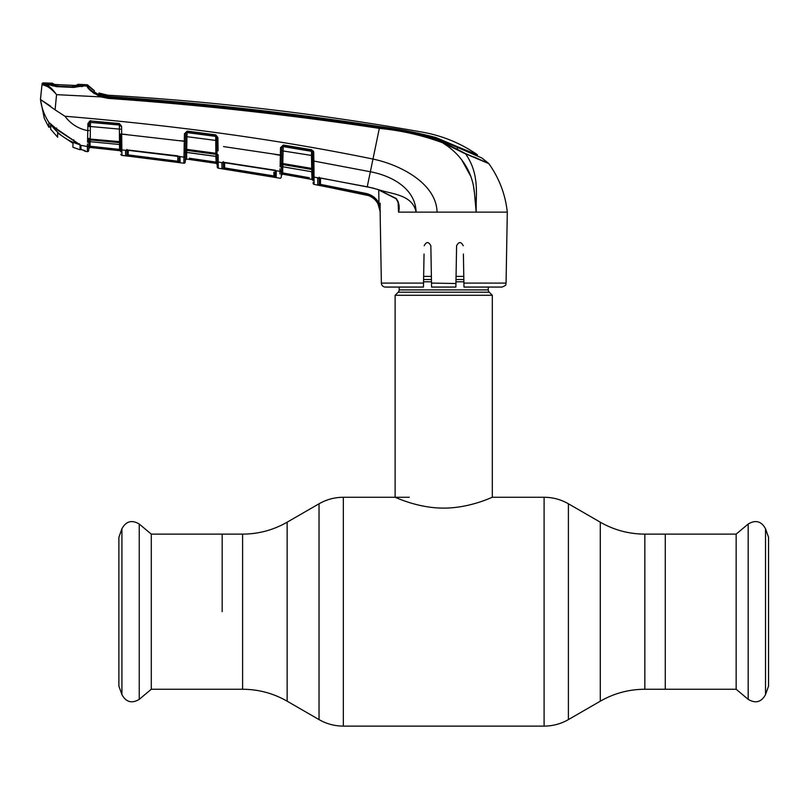 <?xml version="1.0" encoding="UTF-8"?>
<svg xmlns="http://www.w3.org/2000/svg" width="809" height="809" viewBox="0 0 809 809"><rect width="100%" height="100%" fill="white"/><g stroke="black" fill="none" stroke-linecap="round" stroke-linejoin="round"><path stroke-width="1.21" d="M222.172 611.685L222.172 534.122L222.172 611.685M644.844 534.122L644.844 689.248L736.15 689.248L736.15 534.122L665.271 534.122L665.271 689.248L665.271 534.122L644.844 534.122C628.947 534.051 614.092 530.077 600.288 522.189L568.403 503.785C560.87 499.477 552.769 497.313 544.103 497.272L492.317 497.272L492.317 295.285L395.116 295.285L395.116 497.272C394.721 496.868 417.464 508.224 443.686 508.103C470.069 508.214 492.711 496.857 492.317 497.272M488.272 287.064L488.272 289.895L399.161 289.895L399.161 287.064M488.272 289.895A3.236 3.236 0 0 0 489.223 292.191L398.22 292.191A3.236 3.236 0 0 0 399.161 289.895M489.223 292.191L492.317 295.285M398.22 292.191L395.116 295.285M463.779 276.405L456.054 276.405M431.379 276.405L423.653 276.405M765.516 528.752L765.516 694.628L768.55 686.083L768.55 537.297L765.516 528.752C761.37 521.198 755.586 519.621 748.183 524.03L748.183 699.35L736.15 689.248M151.293 534.122L151.293 689.248L139.249 699.35L139.249 524.03L151.293 534.122L242.599 534.122L242.599 689.248L151.293 689.248M121.916 694.628L121.916 528.752L118.883 537.297L118.883 686.083L121.916 694.628C126.073 702.182 131.847 703.749 139.249 699.35M423.471 287.064L423.532 283.079L423.471 287.064L385.418 287.064A4.055 4.055 0 0 1 381.363 283.079L380.129 212.13C379.381 202.897 374.547 197.052 365.617 194.605L314.114 184.412A1.214 1.214 -107.9 0 1 313.123 183.238L313.103 182.44M380.159 203.15L380.119 211.827M400.536 212.13L398.544 212.13L398.109 202.584M506.07 283.079C505.059 284.303 508.022 284.707 502.015 287.064L463.972 287.064L463.901 283.079L506.07 283.079L507.304 212.13L416.109 212.13C412.459 194.211 391.404 194.271 377.894 189.468L396.177 198.468C399.029 202.483 399.858 206.962 398.665 211.907L398.544 212.13M377.884 203.544L378.946 202.968L380.291 211.998L377.884 203.544C375.123 198.781 371.028 195.798 365.617 194.575L320.212 185.534L369.298 195.748M369.359 195.778L372.727 197.72M283.352 145.044L281.795 147.632L281.663 155.247L281.795 147.632L280.521 147.663L283.352 145.044L311.708 149.776L313.74 152.395L314.114 184.351L313.892 161.052L312.729 160.981L312.577 152.325L312.638 155.51L311.475 155.439L311.556 150.777L283.211 146.055L282.786 163.509L311.698 168.424L311.475 155.439L281.734 150.757L281.623 157.168M320.091 177.909L317.694 178.314L317.795 185.008A1.214 1.214 -1 0 0 319.231 183.835L319.343 177.818L319.231 183.835L320.445 184.361L320.212 185.534L318.503 185.2M314.003 177.373A1.214 1.153 179 0 1 313.002 176.261M311.708 149.776L312.577 152.325L313.74 152.395L313.356 150.97M312.901 170.497L312.881 169.394M274.989 154.438L280.389 155.318L280.278 159.636M312.941 172.813A1.214 1.143 -1 0 0 311.93 171.7L311.89 169.496L282.887 164.571L282.857 166.725A1.214 1.153 -179 0 0 281.441 167.837L281.39 170.416A1.214 1.153 -179 0 1 279.975 171.538L279.985 171.306A1.214 1.153 -179 0 0 281.401 170.193L281.471 165.966A1.214 0.849 -179 0 1 280.086 166.785L280.136 166.078A1.214 0.809 -173.5 0 0 281.502 165.481A1.214 1.133 -179 0 1 282.887 164.571L282.786 163.509L281.522 163.57L281.441 167.837L281.542 164.652M289.268 175.31L312.082 179.467L311.819 178.202L313.032 178.202L313.073 180.67L312.729 160.981M312.901 170.588A1.214 1.122 -1 0 0 311.89 169.496L311.698 168.424L312.861 168.494M319.049 177.818A1.214 0.9 79.4 0 1 318.756 177.95L318.756 177.95A1.214 0.9 79.4 0 1 318.321 177.889L313.993 177.12A1.214 1.153 179 0 1 312.992 176.008M282.857 166.785L311.94 171.771L282.847 166.785L281.441 167.969L281.35 172.914L282.574 172.914L282.675 166.775L282.735 174.157L282.574 172.914L309.301 177.737M312.082 179.467L313.073 180.67A1.214 1.214 179 0 0 312.082 179.467L282.735 174.188L312.082 179.497L311.708 171.73M279.934 173.986L279.975 171.538A1.214 1.153 1 0 0 281.39 170.416L281.279 176.969L281.31 175.331L282.735 174.188M312.577 152.405A1.214 1.112 -1 0 0 311.566 151.334L283.201 146.581A1.214 1.122 -179 0 0 281.795 147.632M281.522 163.57A1.214 0.667 176.5 0 1 280.177 164.207L280.521 147.663M280.136 166.078L280.177 164.207M282.988 146.571L282.998 146.045M281.512 163.61L281.522 162.983L281.512 163.61M281.279 176.969L281.279 176.969A1.214 1.214 -179 0 1 279.853 178.152L279.853 178.202A1.214 1.214 -179 0 0 281.279 177.029M279.975 171.538L280.035 168.778M217.227 165.39L217.257 167.008A1.214 1.214 -109.7 0 0 218.288 168.181L218.187 161.79A1.214 1.163 179 0 1 217.146 160.667L217.095 157.502A1.214 1.153 179 0 0 216.054 156.39L216.013 154.337L186.798 150.403L186.748 152.446L216.054 156.45L217.095 157.634L216.054 156.39L186.758 152.385A1.214 1.153 1 0 0 185.382 153.508L185.473 150.514M275.384 170.568A1.214 1.163 1 0 0 276.284 171.225L275.667 170.598L276.284 171.225L276.172 177.464L222.263 168.727M223.031 162.215L221.878 162.72L218.187 161.931A1.214 1.163 -1 0 1 217.156 160.809L217.216 164.834M217.257 167.008L217.156 160.809A1.214 1.163 179 0 0 218.187 161.931L218.288 168.12A1.214 1.214 179 0 1 217.257 166.947M276.172 177.464A1.214 1.214 -179 0 1 275.161 176.291L273.948 175.937L275.161 176.291L275.272 170.102M223.122 162.204A1.214 1.011 -109 0 1 222.829 162.376L222.829 162.376A1.214 1.011 -109 0 1 222.253 162.376L279.985 171.306M222.829 162.376L223.274 161.588L223.375 167.463L223.466 162.194L223.375 167.463L224.589 167.908L224.68 162.407L224.589 167.908L273.948 175.937L273.877 172.115M275.1 172.438L275.161 176.291M218.187 161.709L218.157 159.606M218.137 157.765L218.117 155.793A1.214 0.758 179 0 1 217.055 155.065L216.741 137.409L215.69 135.892L187.112 132.11L186.95 136.681L185.676 136.761L185.726 133.637L184.452 133.809L187.203 131.098L215.801 134.881L217.894 137.49L216.741 137.409M217.894 137.49L218.076 150.828M280.167 163.6A1.214 0.637 -179 0 0 281.522 162.983L281.663 155.247L223.537 146.591M215.801 134.881L215.7 136.397A1.214 1.122 179 0 1 216.741 137.49L216.802 140.574L186.95 136.681L186.727 149.362L215.872 153.285L215.7 136.397L187.101 132.605A1.214 1.122 1 0 0 185.726 133.637L185.463 148.866A1.214 0.647 -179 0 1 184.118 149.493L184.452 133.809M185.595 141.211L185.433 151.334A1.214 1.133 1 0 1 186.798 150.403L186.727 149.362L185.463 149.432L185.595 141.211L185.453 149.473L185.595 141.211L178.941 140.604M184.047 152.608A1.214 0.86 -179 0 0 185.413 151.779L185.342 156.016A1.214 1.163 -179 0 1 183.956 157.138L184.098 151.95A1.214 0.819 -173.6 0 0 185.433 151.334L185.382 153.508M87.938 123.393L90.568 120.976L119.358 123.544L121.552 126.153L121.694 134.051L127.165 134.618M448.055 146.449L442.503 142.718C422.076 135.224 401.031 130.441 379.381 128.378C289.42 114.767 199.065 104.776 108.325 98.395L100.781 96.898L56.559 94.653L55.093 109.862L64.953 116.243C70.767 124.01 78.382 128.803 87.797 130.633L87.696 134.668M89.051 130.542L87.797 130.633L87.584 138.926A1.214 0.657 -179 0 0 88.919 138.299L88.798 145.387A1.214 1.163 -179 0 1 87.423 146.52L80.688 145.307L81.163 149.584L82.74 149.989L81.163 149.584A0.809 0.809 179.4 0 1 80.566 148.816L80.526 145.317L80.566 148.816M88.798 145.387L88.798 145.448A1.214 1.173 -179 0 1 87.412 146.591L87.473 143.931M119.499 144.568L119.58 149.412L120.794 149.412L120.834 151.849A1.214 1.214 -1 0 0 119.762 150.636L119.58 149.412L90.001 146.227L88.778 146.227L88.737 148.623A1.214 1.214 1 0 1 90.082 147.43L119.762 150.636L90.082 147.43L90.001 146.227L119.58 149.412L120.834 151.819A1.214 1.214 -1 0 0 119.762 150.666L90.082 147.471A1.214 1.214 121.4 0 0 88.737 148.654L90.082 147.471L90.072 141.737M88.869 141.302L88.838 142.829L88.869 141.302A1.214 0.87 -179 0 1 87.514 142.151L87.594 139.603A1.214 0.698 175.8 0 0 88.919 138.946L119.499 141.636L119.358 123.544M120.794 149.412L120.784 148.785L120.794 149.412M120.834 151.849L120.672 142.06A1.214 0.688 -1 0 0 121.775 142.728L121.734 138.915M126.538 150.019L125.82 150.252M121.866 149.837L121.835 147.865M184.047 152.931L183.997 155.055M179.163 156.238A1.214 0.981 -57.1 0 0 179.911 156.622L183.956 157.138L179.911 156.622L180.164 162.599L126.437 155.864M179.851 156.582L179.295 156.289A1.214 1.163 1 0 0 180.265 157.057M127.953 149.989L126.528 150.171A1.214 1.112 -124.3 0 1 125.708 150.322L121.866 149.918L121.957 155.338L121.896 151.698M128.287 150.12L125.557 150.555L125.638 155.712A1.214 1.214 -1 0 0 126.993 154.529L127.074 150.07L126.993 154.529L128.206 154.893L128.287 150.12L128.206 154.893L179.113 161.416L179.416 156.491M179.062 158.058L179.113 161.416A1.214 1.214 -179 0 0 180.164 162.599M120.875 154.155L120.875 154.155A1.214 1.214 -1 0 0 121.957 155.338L183.855 163.216L183.956 157.239L183.855 163.145A1.214 1.214 -179 0 0 185.231 161.962L185.231 162.033A1.214 1.214 -179 0 1 183.855 163.216M185.332 156.107A1.214 1.163 -179 0 1 183.956 157.239A1.214 1.163 1 0 0 185.332 156.107L185.231 161.962L185.332 156.107M126.912 149.412L126.993 154.529M125.557 150.555A1.214 1.163 -1 0 0 126.619 150.14L179.911 156.622M128.065 156.076L128.206 154.893M177.737 162.346L177.808 155.884M127.923 149.989L177.727 155.864M184.098 151.95L184.128 150.08A1.214 0.678 176.7 0 0 185.463 149.432M120.693 143.355L120.531 133.96L184.321 141.292M121.694 134.051L121.866 149.918A1.214 1.163 -1 0 1 120.784 148.785M217.055 155.065L217.055 155.439A1.214 1.133 179 0 0 216.013 154.337L215.872 153.285L217.024 153.356L217.034 154.084A1.214 0.688 179 0 0 218.117 154.752L218.187 161.79M187.203 131.098L185.726 133.637L184.462 133.647M186.606 150.393L186.626 149.362M186.646 159.07L186.616 152.375L186.646 159.07A1.214 1.214 -179 0 0 185.261 160.253L185.423 151.394L185.261 160.283L186.646 159.07L216.185 163.367L187.971 159.252M189.286 158.23L215.963 162.093L216.185 163.327L215.861 156.42M216.185 163.367L217.216 164.54A1.214 1.214 -1 0 0 216.185 163.327M217.146 160.667L217.095 157.502M223.375 167.463A1.214 1.214 -1.1 0 1 221.979 168.636L221.878 162.72A1.214 1.163 -1 0 0 223.072 162.215M275.06 170.315A1.214 0.849 -61.7 0 0 275.293 170.527L273.755 169.951M273.745 177.12L273.948 175.937M224.406 169.081L224.589 167.908M313.892 161.052L370.36 171.761C391.05 175.614 415.411 188.082 416.109 212.13L401.011 212.13M64.953 116.243C177.171 125.617 279.853 139.886 373 159.07C400.465 164.773 436.395 183.512 437.072 212.13M87.797 130.633L87.918 123.656M379.512 127.448C401.244 129.541 422.338 134.365 442.816 141.929L465.367 153.498L488.646 163.428L481.911 158.008L436.152 138.208C417.596 133.01 398.695 129.238 379.472 126.902C289.551 113.118 199.216 103.117 108.497 96.888L108.426 97.383C199.176 103.805 289.531 113.826 379.512 127.448L367.256 186.727L377.914 189.468M398.594 211.867L398.089 201.35M320.071 177.899L372.727 187.991M317.694 178.314A1.214 1.153 -1 0 0 318.918 177.818M365.617 194.605L365.87 193.412C371.634 194.706 375.993 197.892 378.946 202.968L378.733 189.812L379.947 190.216M319.12 177.191L319.231 183.835M463.901 283.079L463.395 254.036M467.642 212.13L476.177 212.13L475.945 208.176M446.335 212.13L450.34 212.13M424.047 254.036L423.532 283.079L381.363 283.079M463.254 245.774C461.049 241.537 458.834 241.537 456.589 245.774L455.872 287.064L431.571 287.064L430.843 245.774C428.608 241.537 426.383 241.537 424.189 245.774M455.932 283.514L431.5 283.079M385.418 287.064L392.992 287.064M475.945 208.075L475.55 203.959M475.53 203.716L474.681 195.333M474.377 192.37L473.477 186.09M470.899 176.574L461.646 159.737M465.367 153.498L488.848 163.64A1.214 1.214 0 0 0 488.646 163.428L473.69 156.835M462.829 152.335L460.513 151.101M477.381 154.731C460.766 143.274 442.523 135.76 422.662 132.191A2704.366 2704.366 0 0 0 108.74 95.26L108.537 96.554C199.257 102.652 289.541 112.643 379.421 126.528C398.604 128.965 417.495 132.656 436.071 137.601L457.378 146.702L457.398 148.593L457.378 146.702L477.381 154.731L477.401 155.985M108.74 95.26A30.378 30.378 0 0 1 107.83 95.189L107.83 95.189A30.378 30.378 0 0 1 98.88 92.995L98.9 94.218L100.083 94.764L108.537 96.554M98.85 94.724L98.88 92.995L98.89 94.633M108.497 96.888L98.354 94.4L94.38 91.993L94.36 90.659A30.378 30.378 0 0 1 87.837 85.147L87.857 86.462L87.837 85.147A1.214 1.214 0 0 0 86.998 84.743L87.018 86.057L87.857 86.462C88.717 89.02 93.156 92.186 101.165 95.958L108.426 97.383L108.325 98.395M94.36 90.709L87.837 85.147L94.36 90.659M507.304 212.13C505.362 194.362 499.204 178.202 488.848 163.64L465.539 153.821L442.503 142.718C448.762 146.571 454.223 151.131 458.885 156.39C463.608 161.851 467.309 167.787 469.989 174.198C472.537 180.7 473.882 186.373 474.539 193.917L476.177 212.13L476.167 202.452M448.53 145.489L464.315 153.346M476.45 193.847L476.309 198.751M465.539 153.821C480.334 174.744 475.51 196.456 476.177 212.13M84.217 85.653L83.105 86.26L83.105 85.208L83.105 86.26L84.217 85.653L84.217 84.601L84.217 85.653L83.408 85.865L87.018 86.057C87.696 88.919 92.287 92.529 100.781 96.898L101.165 95.958M84.217 84.601A2713.679 2713.679 0 0 1 86.998 84.743M89.981 90.021L94.41 93.743M44.273 118.326L48.864 127.266L44.273 118.326L40.45 99.325L42.068 83.974L40.47 99.487L50.684 106.222M44.151 85.218L47.438 86.593M47.792 86.796L49.521 87.888M43.312 82.892A1.214 1.214 0 0 0 42.068 83.974L41.987 84.733A1.214 1.214 -174 0 1 43.241 83.651L44.586 84.075L43.241 83.651L43.312 82.892A2713.679 2713.679 0 0 1 46.426 83.003L46.426 83.944L46.426 83.003M45.698 84.399L47.984 84.773L46.426 83.954L47.428 84.551L47.438 83.61M54.203 91.518L48.115 85.703M48.833 85.026L47.964 84.439L48.833 85.026M56.559 94.653L56.357 94.39C51.938 88.312 48.014 84.874 44.586 84.075L43.453 85.076L41.987 84.733M56.357 94.39C51.432 88.778 47.134 85.673 43.453 85.076M83.206 85.865L73.771 87.443L56.418 86.634L47.964 84.439M82.326 86.057L81.406 86.644M83.408 85.865L82.366 86.472M49.733 123.029L48.924 122.685L48.864 127.266L49.015 122.614C44.434 115.576 41.583 107.86 40.47 99.487L55.093 109.862M48.924 122.685L48.904 123.423M80.142 144.791A0.809 0.718 -44.9 0 0 80.324 145.124L80.324 145.124A0.809 0.718 -44.9 0 0 80.688 145.307L56.033 128.459L49.015 122.614M82.74 149.989L85.279 151.344L85.238 150.777A1.214 1.214 179 0 1 84.733 150.545L82.74 149.989L84.723 150.525M87.412 146.591L87.342 151.647A1.214 1.214 -57.5 0 0 88.707 150.464L88.737 148.856M88.798 145.448L88.707 150.393A1.214 1.214 1 0 1 87.332 151.576M85.279 151.344L87.342 151.647L85.279 151.344A1.214 1.214 71.1 0 1 84.288 150.403M81.133 146.065L80.526 145.317L81.133 146.065M89.364 121.219A1.214 1.214 1 0 0 89.202 121.795L89.121 126.598L90.386 126.507L90.173 141.686L119.641 144.528L119.611 142.677L90.193 139.906A1.214 1.143 -179 0 0 88.889 140.837A1.214 0.829 -172.8 0 1 87.564 141.433M89.172 123.565L89.182 123.413A1.214 1.133 -179 0 1 90.497 122.412L90.386 126.507L120.44 129.187M56.579 127.984L56.033 128.459L56.579 127.984M73.791 139.836L73.488 140.463M79.403 143.81L79.879 144.548M121.795 144.437A1.214 0.799 -1 0 1 120.693 143.658L120.733 145.66A1.214 1.163 -1 0 0 119.641 144.528L90.173 141.686A1.214 1.163 -179 0 0 88.838 142.829M90.072 139.906L90.092 138.865M90.406 122.402L90.477 121.684A1.214 1.214 1 0 0 89.192 122.877L89.415 122.867M88.919 138.299L88.909 138.986M90.477 121.684L90.497 120.602M90.426 121.684L89.91 121.785M90.082 147.43L119.762 150.666L90.082 147.471L88.737 148.654M121.552 126.153L120.389 126.062L119.287 124.566L90.497 122.412L119.297 125.011A1.214 1.133 -1 0 1 120.389 126.113L120.369 124.798M120.885 154.216A1.214 1.214 -1 0 0 121.957 155.399L147.905 158.503L121.957 155.399L120.885 154.216L121.957 155.399M120.672 142.06L120.531 133.96L120.672 142.06M90.507 121.997L90.568 120.976M120.703 143.79A1.214 1.143 -1 0 0 119.611 142.677L119.499 141.636M72.992 143.304L72.921 147.268L72.992 143.304L57.57 132.939L57.651 137.227L50.684 129.238L50.825 124.525L56.59 129.167M72.921 147.268L80.051 149.776L80.556 148.3M80.829 147.096L80.051 149.19L80.051 144.872L80.051 149.776M56.59 129.44L80.051 144.872L80.051 149.19L80.051 145.387M73.801 141.1L79.515 144.589C67.734 141.13 58.167 134.446 50.825 124.525M50.684 124.586L50.684 129.238M76.673 85.41L76.895 85.896L76.966 84.915L78.079 84.308L78.008 85.289L78.079 84.308A2713.679 2713.679 0 0 1 83.792 84.581L83.782 85.633L83.792 84.581M76.895 85.896L78.008 85.289L74.529 85.42L82.912 85.845L73.72 86.907L56.428 86.098L47.407 84.187L72.588 85.35L55.69 84.53L52.575 84.126L52.555 83.226L52.757 84.197M55.69 84.53L56.114 85.137L55.69 84.53M47.407 84.187L46.77 83.014A2713.679 2713.679 0 0 1 52.555 83.226L53.576 84.733M57.793 84.662L57.813 85.269L57.793 84.662L74.286 85.41M82.912 85.845L83.782 85.633M74.529 85.42L74.104 86.017L74.529 85.42L72.588 85.35L72.577 85.956M242.599 689.248C258.496 689.329 273.341 693.303 287.144 701.191L287.144 522.189L319.029 503.785L319.029 719.595C326.563 723.903 334.663 726.067 343.329 726.108L343.329 497.272C334.663 497.313 326.563 499.477 319.029 503.785M644.844 689.248C628.947 689.329 614.092 693.303 600.288 701.191L568.403 719.595C560.87 723.903 552.769 726.067 544.103 726.108L544.103 497.272M568.403 719.595L568.403 503.785M600.288 701.191L600.288 522.189M463.84 279.499L456.003 279.499M431.44 279.499L423.603 279.499M463.881 281.795L455.963 281.795M431.48 281.795L423.562 281.795M314.114 184.412L314.114 184.351A1.214 1.214 179 0 1 313.123 183.178M320.445 184.361L320.556 178.071L320.445 184.361L365.87 193.412M282.735 174.157A1.214 1.214 1 0 0 281.31 175.331M218.288 168.181L279.853 178.202M218.046 145.812L216.893 145.731M372.716 187.991L377.884 189.549L396.046 198.711C398.17 202.098 399.029 204.606 398.625 206.244L398.615 206.143M436.071 138.177L436.071 137.601M94.38 91.953L94.38 91.316M442.816 141.929L442.503 142.718M87.018 86.057L87.857 86.462M48.864 127.266L50.36 126.851M53.556 83.833L53.869 84.369M409.293 497.272L343.329 497.272M544.103 726.108L343.329 726.108M287.144 701.191L319.029 719.595M287.144 522.189C273.341 530.077 258.496 534.051 242.599 534.122M765.516 694.628C761.37 702.182 755.586 703.749 748.183 699.35M736.15 534.122L748.183 524.03M121.916 528.752C126.073 521.198 131.847 519.621 139.249 524.03M273.755 170.032L224.235 162.346M320.061 177.98L367.235 186.808M98.88 92.995L107.83 95.189L98.88 92.995M48.398 84.51L56.458 86.421L73.791 87.23L82.002 86.067M53.242 85.966L51.382 85.461M50.138 85.066L49.632 84.905M50.37 125.658L50.36 126.224M79.555 144.427L55.973 128.54L50.128 123.393M90.163 141.737L88.838 142.93M53.04 84.237L55.427 84.51M54.557 84.439L54.021 84.379M74.489 85.41L77.583 85.339L74.489 85.41"/></g></svg>
